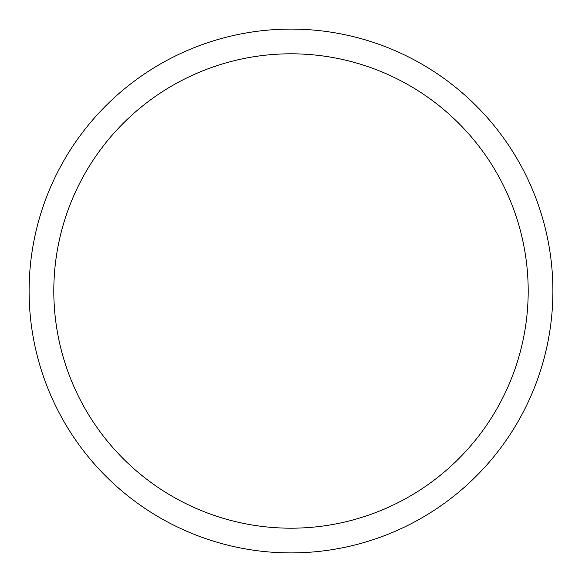 <?xml version="1.0" encoding="UTF-8"?>
<svg xmlns="http://www.w3.org/2000/svg" width="582" height="582" viewBox="0 0 582 582"><rect width="100%" height="100%" fill="white"/><g stroke="black" fill="none" stroke-linecap="round" stroke-linejoin="round"><path stroke-width="0.87" d="M291 29.1A261.9 261.9 0 0 1 552.9 291A261.9 261.9 0 0 1 291 552.9A261.9 261.9 0 0 1 29.1 291A261.9 261.9 0 0 1 291 29.1A261.9 261.9 0 0 0 29.1 291A261.9 261.9 0 0 0 291 552.9M291 528.194A237.194 237.194 0 0 0 528.194 291A237.194 237.194 0 0 0 291 53.806A237.194 237.194 0 0 0 53.806 291A237.194 237.194 0 0 0 291 528.194"/></g></svg>
